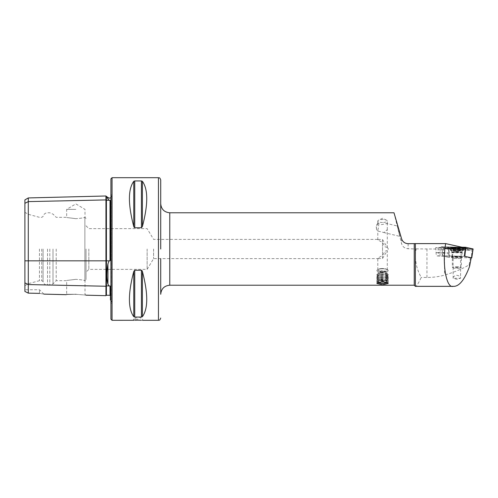 <?xml version="1.0" encoding="UTF-8"?>
<svg xmlns="http://www.w3.org/2000/svg" width="498" height="498" viewBox="0 0 498 498"><rect width="100%" height="100%" fill="white"/><g stroke="black" fill="none" stroke-linecap="round" stroke-linejoin="round"><path stroke-width="0.37" stroke-dasharray="2.49 1.87" d="M24.9 199.897L24.9 203.309L28.293 201.609L105.937 199.922L105.937 295.675M105.937 195.988L105.937 199.922A0.454 0.392 0 0 0 106.404 200.302L109.068 200.246L107.929 198.876L107.929 197.519M109.068 200.246L110.463 200.52L110.463 259.477L110.463 200.52L110.463 259.477L110.021 260.765L109.068 260.828L107.929 263.896C106.46 272.288 106.46 279.067 107.929 284.227L109.068 285.927L110.021 285.983L110.463 287.004L110.463 300.02L111.789 302.081L111.789 249L111.789 302.081L111.129 303.68L111.129 249L110.917 303.892L110.917 249L110.917 303.892M160.717 258.618L160.717 294.274M160.717 249L160.717 179.959M138.083 319.174L133.551 319.174L138.083 319.174M133.95 320.282L134.933 320.226M75.833 294.306C63.563 294.66 63.563 294.66 75.833 294.306C88.694 295.283 88.694 295.283 75.833 294.306M75.833 294.268L66.664 294.268L75.833 294.268M75.833 279.334C64.005 280.816 64.005 280.816 75.833 279.334C64.005 280.816 64.005 280.816 75.833 279.334C80.744 279.671 83.764 280.113 84.884 280.66L84.884 280.66C83.764 280.113 80.744 279.671 75.833 279.334M75.833 218.666C64.005 217.184 64.005 217.184 75.833 218.666C64.005 217.184 64.005 217.184 75.833 218.666C80.744 218.329 83.764 217.887 84.884 217.34C83.764 217.887 80.744 218.329 75.833 218.666M75.833 209.384L66.664 209.384L75.833 209.384M110.917 178.826L110.917 319.174M147.134 249L147.134 269.374L147.134 249M153.596 249L153.596 258.618L153.596 249M88.849 249L88.849 269.374L88.849 249M86.017 249L86.017 279.559L86.017 249M56.206 249L56.206 280.691L56.206 249M43.077 249L43.077 281.476L43.077 249M41.72 249L41.72 280.691L41.72 249M39.454 249L39.454 280.691L39.454 249M28.361 249L28.361 283.661L28.361 249M24.9 249L24.9 285.665L24.9 249M382.551 239.575L382.551 255.486L377.795 258.151L378.841 258.618L382.551 258.425L382.551 242.514L377.795 239.849L378.841 239.382L382.551 239.575L387.301 247.375L387.301 229.653L383.858 232.541L377.858 231.047A4.756 1.905 103.5 0 1 377.559 231.035A4.756 1.905 103.5 0 1 376.556 229.261A4.756 1.905 103.5 0 1 376.712 226.409A4.756 1.905 103.5 0 1 378.075 222.923A4.756 1.905 103.5 0 1 378.144 222.818L377.795 223.459L378.922 226.185L377.795 230.151L378.1 231.165L377.559 231.035M398.574 230.711L399.981 236.376L397.23 225.968L386.822 223.478L382.551 224.467C380.428 224.785 378.959 224.237 378.144 222.818M383.858 232.541L399.975 236.401L398.63 231.657M387.301 229.653L387.301 224.349L386.822 223.478M382.551 222.482A4.756 1.469 0 0 1 377.795 221.012A4.756 1.469 0 0 1 378.548 220.222A4.756 1.469 0 0 1 382.551 219.543A4.756 1.469 0 0 1 386.548 220.222A4.756 1.469 0 0 1 387.301 221.012A4.756 1.469 0 0 1 382.551 222.482M382.551 271.478A4.756 1.469 0 0 1 377.795 270.009A4.756 1.469 0 0 1 378.548 269.219A4.756 1.469 0 0 1 382.551 268.54A4.756 1.469 0 0 1 386.548 269.219A4.756 1.469 0 0 1 387.301 270.009A4.756 1.469 0 0 1 382.551 271.478M382.551 272.275A5.659 1.749 0 0 1 376.893 270.526A5.659 1.749 0 0 1 377.789 269.58A5.659 1.749 0 0 1 382.551 268.777A5.659 1.749 0 0 1 387.307 269.58A5.659 1.749 0 0 1 388.21 270.526A5.659 1.749 0 0 1 382.551 272.275M453.124 258.524L453.13 278.27L456.859 279.291L460.588 278.27C460.669 276.732 459.424 275.755 456.859 275.326C454.294 275.755 453.055 276.732 453.13 278.27L460.588 278.27L460.594 258.524L453.124 258.524L460.594 258.524M456.859 257.211A5.434 0.38 0 0 1 451.443 256.856A5.434 0.38 0 0 1 456.859 256.451A5.434 0.38 0 0 1 462.281 256.856A5.434 0.38 0 0 1 456.859 257.211M382.551 258.425L387.301 250.625L385.135 251.11L382.551 255.486M393.993 212.783L401.575 243.659C402.602 246.821 404.787 248.514 408.13 248.732L416.073 249C414.473 258.991 416.191 268.472 421.227 277.442C418.501 283.262 416.602 286.232 415.525 286.35L415.369 286.35M414.243 285.217L414.243 248.732M133.769 181.316C127.974 189.308 127.974 204.392 133.769 226.571L133.769 181.316M134.08 227.3L134.746 227.748L141.413 227.748L141.413 180.936L134.746 180.936L134.746 227.748M142.391 181.316L142.391 226.571C148.186 204.392 148.186 189.308 142.391 181.316L141.413 180.936M416.098 248.863L448.455 249.137L443.208 247.973L435.713 247.637L440.176 247.406L465.331 247.96M448.455 249.137L448.947 254.005L443.687 252.841L443.687 256.227L436.316 255.922L464.366 256.271M443.208 247.973L443.687 252.841L438.29 252.723L438.29 256.109M448.947 254.005L448.804 257.36L443.687 256.227M471.208 257.783L448.804 257.36M142.073 270.694L141.413 270.252L134.746 270.252L133.769 271.429C127.974 293.608 127.974 308.692 133.769 316.684L134.746 317.064L141.413 317.064L142.391 316.684C148.186 308.692 148.186 293.608 142.391 271.429L142.391 316.684M141.289 320.233L142.609 320.301L142.609 319.174L138.083 316.454L133.551 319.174L133.551 320.301M24.9 291.442L24.9 282.864L28.293 284.563L28.293 293.135L24.9 291.442M24.9 203.309L24.9 282.864M39.498 293.378L39.498 289.743L39.498 293.378C44.988 294.33 44.988 294.33 39.498 293.378L28.293 293.135M387.301 247.375L385.135 246.89L382.551 242.514M438.109 247.861L438.29 252.723L436.316 252.536L464.846 252.891M84.884 217.34L84.884 280.66L84.884 217.34M110.917 249L110.917 194.108L110.917 249M107.163 197.183L106.821 196.417M28.293 197.936L28.293 284.563L105.937 286.25A0.454 0.392 0 0 1 106.404 285.871L106.404 295.233M470.448 257.833L469.122 264.849C462.673 268.715 454.475 272.138 444.533 275.108C438.999 276.689 433.142 277.467 426.954 277.442L421.227 277.442M415.525 286.35L454.201 286.35M469.122 264.849L469.583 266.386M463.65 247.736A6.904 0.479 0 0 1 463.968 247.88A6.904 0.479 0 0 1 458.116 248.359A6.904 0.479 0 0 1 450.478 248.029A6.904 0.479 0 0 1 450.161 247.88A6.904 0.479 0 0 1 456.012 247.406A6.904 0.479 0 0 1 463.65 247.736M463.65 249.99A6.904 0.479 0 0 1 463.968 250.139A6.904 0.479 0 0 1 458.116 250.612A6.904 0.479 0 0 1 450.478 250.282A6.904 0.479 0 0 1 450.161 250.139A6.904 0.479 0 0 1 456.012 249.66A6.904 0.479 0 0 1 463.65 249.99M461.814 256.744A4.98 0.349 0 0 1 462.044 256.844A4.98 0.349 0 0 1 457.824 257.192A4.98 0.349 0 0 1 452.315 256.949A4.98 0.349 0 0 1 452.084 256.844A4.98 0.349 0 0 1 456.311 256.501A4.98 0.349 0 0 1 461.814 256.744M452.52 248.303L447.391 247.344L463.09 247.562L466.738 248.384L463.812 248.552L452.52 248.303L452.215 248.956L450.709 249.05L450.068 248.807L451.039 248.197M473.056 248.919L448.331 248.452L441.072 246.846L465.194 247.276L473.007 248.919L448.935 248.49L441.091 246.834L442.199 246.771L442.66 255.823L464.516 256.302M464.933 252.05L465.157 247.923M448.561 248.838A1.587 1.506 102.5 0 0 448.972 249L448.972 249A1.587 1.506 102.5 0 0 450.068 248.807L446.507 248.016L446.258 248.577L445.156 248.757L445 248.054L449.594 249.187L463.028 249.311L468.973 250.419L469.135 248.882L465.574 248.097L451.101 247.624L445.156 248.757L441.944 247.325L442.199 246.771L461.901 247.201M448.331 248.452L449.314 257.379L442.373 255.841L441.029 246.827L442.373 255.841M471.936 249L471.475 257.871M471.189 257.864L449.464 257.385L448.916 248.49M451.736 249.062A1.587 0.473 -88.7 0 0 451.941 249.224L463.233 249.473L468.973 250.419L473.007 248.919M469.135 248.882A1.587 1.506 102.5 0 1 468.039 249.081L464.111 248.34L465.761 247.313M447.391 247.344L445.399 248.209L449.75 249.268L450.709 249.05L449.594 249.187L448.935 248.49M447.478 247.413L446.258 248.577L450.628 247.73L464.061 248.129L467.784 248.981L466.738 248.384M467.784 248.981L468.039 249.081A1.587 1.506 102.5 0 1 467.622 248.919L467.877 250.089L463.507 249.205L463.812 248.552M468.973 250.419L467.877 250.089M446.258 248.577L450.827 247.892A1.587 0.473 -88.7 0 0 451.101 247.624M464.541 248.141L450.827 247.892A1.587 0.473 -88.7 0 1 450.628 247.73L450.317 247.213M456.336 251.253L460.625 250.998L453.087 251.06L456.336 251.253L456.336 248.185L453.124 247.911L454.419 247.668L458.745 247.767L458.726 250.855M459.934 250.948L459.934 247.873L458.745 247.767L458.751 250.83L458.745 247.767L458.365 247.624L460.613 247.83L456.336 248.185M454.637 247.655L458.185 247.618M457.488 256.763A4.526 0.317 0 0 1 452.333 256.451A4.526 0.317 0 0 1 452.333 256.439A4.526 0.317 0 0 1 456.23 256.134A4.526 0.317 0 0 1 461.385 256.439A4.526 0.317 0 0 1 461.385 256.451A4.526 0.317 0 0 1 457.488 256.763M456.23 266.747A4.526 0.317 0 0 1 461.385 267.059A4.526 0.317 0 0 1 461.378 267.084A4.526 0.317 0 0 1 457.488 267.376A4.526 0.317 0 0 1 452.346 267.084A4.526 0.317 0 0 1 452.333 267.059A4.526 0.317 0 0 1 456.23 266.747M456.386 267.955L460.245 268.204L453.473 268.204L456.386 267.955M457.687 248.9A5.945 0.417 0 0 1 450.976 248.546A5.945 0.417 0 0 1 450.92 248.49A5.945 0.417 0 0 1 451.007 248.421A5.945 0.417 0 0 1 456.031 248.079A5.945 0.417 0 0 1 462.71 248.421A5.945 0.417 0 0 1 462.742 248.434A5.945 0.417 0 0 1 462.804 248.49A5.945 0.417 0 0 1 457.687 248.9M460.893 247.83L452.825 247.904L460.893 247.83M456.031 249.716A5.945 0.417 0 0 1 462.804 250.127A5.945 0.417 0 0 1 462.798 250.145A5.945 0.417 0 0 1 457.687 250.538A5.945 0.417 0 0 1 450.92 250.145A5.945 0.417 0 0 1 450.92 250.127A5.945 0.417 0 0 1 456.031 249.716M453.572 251.011L453.572 247.936L454.979 248.16L454.979 251.204M459.934 247.873L455.521 248.116M453.572 247.936L454.419 247.668L454.419 250.924M455.34 248.11L454.967 248.141L455.34 248.11M453.379 247.973L454.033 248.079L453.778 251.11M460.613 247.83L460.14 247.973L460.14 251.048M460.339 247.973L459.187 248.079M377.714 282.422A5.341 1.65 -0 0 1 377.496 282.26A5.341 1.65 -0 0 1 380.895 280.15A5.341 1.65 -0 0 1 386.361 280.567A5.341 1.65 -0 0 1 387.6 282.26A5.341 1.65 -0 0 1 387.388 282.422M380.802 279.758A5.659 1.749 -0 0 1 388.21 281.42A5.659 1.749 -0 0 1 387.898 281.993A5.659 1.749 -0 0 1 384.3 283.082A5.659 1.749 -0 0 1 377.198 281.993A5.659 1.749 -0 0 1 376.893 281.42A5.659 1.749 -0 0 1 380.802 279.758M380.802 278.575A5.659 1.749 -0 0 1 388.16 280.013A5.659 1.749 -0 0 1 388.21 280.237A5.659 1.749 -0 0 1 384.3 281.899A5.659 1.749 -0 0 1 376.893 280.237A5.659 1.749 -0 0 1 376.936 280.013A5.659 1.749 -0 0 1 380.802 278.575M380.939 277.61A5.204 1.606 -0 0 1 387.712 278.936A5.204 1.606 -0 0 1 387.4 279.72A5.204 1.606 -0 0 1 384.157 280.667A5.204 1.606 -0 0 1 377.696 279.72A5.204 1.606 -0 0 1 377.384 278.936A5.204 1.606 -0 0 1 380.939 277.61M380.802 277.087A5.659 1.749 -0 0 1 388.16 278.531A5.659 1.749 -0 0 1 387.824 279.384A5.659 1.749 -0 0 1 384.3 280.418A5.659 1.749 -0 0 1 377.272 279.384A5.659 1.749 -0 0 1 376.936 278.531A5.659 1.749 -0 0 1 380.802 277.087M380.939 276.122A5.204 1.606 -0 0 1 387.712 277.448A5.204 1.606 -0 0 1 387.4 278.233A5.204 1.606 -0 0 1 384.157 279.185A5.204 1.606 -0 0 1 377.696 278.233A5.204 1.606 -0 0 1 377.384 277.448A5.204 1.606 -0 0 1 380.939 276.122M380.802 275.606A5.659 1.749 -0 0 1 388.16 277.044A5.659 1.749 -0 0 1 387.824 277.896A5.659 1.749 -0 0 1 384.3 278.93A5.659 1.749 -0 0 1 377.272 277.896A5.659 1.749 -0 0 1 376.936 277.044A5.659 1.749 -0 0 1 380.802 275.606M380.939 274.641A5.204 1.606 -0 0 1 387.712 275.96A5.204 1.606 -0 0 1 387.4 276.751A5.204 1.606 -0 0 1 384.157 277.697A5.204 1.606 -0 0 1 377.696 276.751A5.204 1.606 -0 0 1 377.384 275.96A5.204 1.606 -0 0 1 380.939 274.641M380.802 274.118A5.659 1.749 -0 0 1 388.16 275.556A5.659 1.749 -0 0 1 387.824 276.415A5.659 1.749 -0 0 1 384.3 277.442A5.659 1.749 -0 0 1 377.272 276.415A5.659 1.749 -0 0 1 376.936 275.556A5.659 1.749 -0 0 1 380.802 274.118M380.939 273.153A5.204 1.606 -0 0 1 387.712 274.479A5.204 1.606 -0 0 1 387.4 275.263A5.204 1.606 -0 0 1 384.157 276.216A5.204 1.606 -0 0 1 377.696 275.263A5.204 1.606 -0 0 1 377.384 274.479A5.204 1.606 -0 0 1 380.939 273.153M380.802 272.63A5.659 1.749 -0 0 1 388.21 274.298A5.659 1.749 -0 0 1 387.824 274.927A5.659 1.749 -0 0 1 384.3 275.96A5.659 1.749 -0 0 1 377.272 274.927A5.659 1.749 -0 0 1 376.893 274.298A5.659 1.749 -0 0 1 380.802 272.63M380.802 268.864A5.659 1.749 -0 0 1 387.226 269.543A5.659 1.749 -0 0 1 388.21 270.526A5.659 1.749 -0 0 1 384.3 272.194A5.659 1.749 -0 0 1 376.893 270.526A5.659 1.749 -0 0 1 377.87 269.543A5.659 1.749 -0 0 1 380.802 268.864M381.163 268.565A4.482 1.388 -0 0 1 386.255 269.101A4.482 1.388 -0 0 1 383.933 271.198A4.482 1.388 -0 0 1 378.966 270.713A4.482 1.388 -0 0 1 378.841 269.101A4.482 1.388 -0 0 1 381.163 268.565M383.946 274.13A4.526 1.401 -0 0 1 378.019 272.798A4.526 1.401 -0 0 1 378.81 272.014A4.526 1.401 -0 0 1 381.151 271.466A4.526 1.401 -0 0 1 386.292 272.014A4.526 1.401 -0 0 1 387.077 272.798A4.526 1.401 -0 0 1 383.946 274.13M378.231 282.142A4.526 1.401 -0 0 1 378.019 281.725A4.526 1.401 -0 0 1 381.151 280.393A4.526 1.401 -0 0 1 387.077 281.725A4.526 1.401 -0 0 1 386.871 282.142M24.9 260.828L106.404 260.828L106.404 196.43M107.929 263.896L107.929 284.227M169.768 285.217L169.768 212.783M158.451 177.699L158.451 320.301M112.05 177.699L112.05 320.301M53.006 249L53.006 283.891L53.006 249M49.806 249L49.806 285.217L49.806 249M47.534 249L47.534 285.217L47.534 249M408.13 243.69L408.13 248.732M111.129 249L111.129 194.32L111.129 249M401.575 238.723L401.575 243.659M439.995 255.735L440.176 247.406M110.021 285.983L110.021 295.326M109.068 260.828L106.404 260.828L106.404 285.871L109.068 285.927M110.021 200.258L110.021 260.765M133.769 316.684L133.769 271.429M134.746 317.064L134.746 270.252M141.413 317.064L141.413 270.252M426.954 248.863L426.954 277.442M444.533 249.05L444.533 275.108M452.315 252.162A4.98 0.349 0 0 1 452.084 252.056A4.98 0.349 0 0 1 456.311 251.714A4.98 0.349 0 0 1 461.814 251.951A4.98 0.349 0 0 1 462.044 252.056A4.98 0.349 0 0 1 457.824 252.399A4.98 0.349 0 0 1 452.315 252.162M473.044 248.944L472.185 249.43L471.93 248.994M449.196 248.925L448.374 248.452M464.939 247.83L465.194 247.276M463.028 249.311L452.215 248.956A1.587 0.473 -88.7 0 1 451.941 249.224L450.161 249.317M467.622 248.919L466.651 248.353M465.574 248.097L464.061 248.129L463.09 247.562M462.393 247.873L461.92 247.979L462.393 247.873L461.92 247.979L461.615 247.462M446.507 248.016L445.411 248.216M464.478 248.29L464.061 248.129M456.205 251.944A4.7 0.33 0 0 1 461.559 252.281A4.7 0.33 0 0 1 457.513 252.592A4.7 0.33 0 0 1 452.159 252.281A4.7 0.33 0 0 1 456.205 251.944M455.465 250.818L455.465 247.749M457.376 250.799L457.376 247.73M454.3 250.886L454.3 247.811M454.967 251.216L454.967 248.141L454.954 251.222M458.247 251.235L458.247 248.166M459.411 251.173L459.411 248.104M24.9 285.665L28.361 283.661L39.454 280.691L41.72 280.691L43.077 281.476C43.662 283.798 45.144 285.043 47.534 285.217L49.806 285.217L53.006 283.891L56.206 280.691L66.664 280.691L66.664 294.268L66.253 294.679M86.017 218.441L84.996 217.315L84.996 209.384L75.833 203.881L66.664 209.384L66.664 217.309L56.206 217.309L53.006 214.109L49.806 212.783L47.534 212.783C45.144 212.957 43.662 214.202 43.077 216.524L41.72 217.309L39.454 217.309L28.361 214.339L24.9 212.335M378.841 258.618L153.596 258.618L147.134 269.374L88.849 269.374L86.017 272.201M85.905 295.171L84.996 294.268L84.996 280.685L86.017 279.559M378.075 222.923L376.121 225.806L376.556 229.261M386.548 220.222L382.551 218.298L378.548 220.222M377.795 239.849L377.795 230.151M377.795 223.459L377.795 221.012M377.795 270.009L377.795 258.151M378.548 269.219L377.789 269.58M376.893 283.443L376.893 274.298M453.136 258.543L451.443 256.856M387.27 247.238L388.328 249L387.27 250.762M110.917 197.706L111.789 195.919L111.789 249L111.789 195.919L110.917 194.108M86.017 225.799L88.849 228.626L147.134 228.626L153.596 239.382L378.841 239.382M460.588 258.543L462.281 256.856M435.713 247.637L436.316 255.922M388.21 283.443L388.21 274.298M386.548 269.219L387.307 269.58M387.301 270.009L387.301 250.625M387.301 224.349L387.301 221.012M43.874 294.119L39.498 289.743L24.9 289.743M463.968 250.139L463.968 247.88M452.084 256.844L452.084 252.056C451.462 250.562 451.064 249.984 450.883 250.32L450.895 250.32C451.96 250.662 461.416 250.737 463.252 250.32C463.19 249.859 462.791 250.438 462.044 252.056L462.044 256.844M450.161 250.139L450.161 247.88M462.798 250.145L461.559 252.281L460.955 254.528L461.385 256.439L461.385 267.059M450.92 250.145L452.159 252.281L452.763 254.528L452.333 256.439L452.333 267.059M460.245 268.204L461.378 267.084M462.804 250.127L462.804 248.49M450.92 250.127L450.92 248.49M452.931 247.792A15.843 15.843 0 0 0 451.007 248.421M462.71 248.421A15.843 15.843 0 0 0 460.793 247.792M453.473 268.204L452.346 267.084M454.226 250.861L454.226 247.743M453.087 251.06L453.087 247.898M459.48 251.197L459.48 248.079M459.293 251.135L459.293 248.135M460.625 250.998L460.625 247.842M388.21 281.42L388.21 280.237M387.712 278.936L388.16 280.013M387.4 279.72L387.824 279.384M387.712 277.448L388.16 278.531M387.4 278.233L387.824 277.896M387.712 275.96L388.16 277.044M387.4 276.751L387.824 276.415M387.712 274.479L388.16 275.556M387.4 275.263L387.824 274.927M386.255 269.101L387.226 269.543M386.292 272.014L382.551 270.314L378.81 272.014M378.019 281.725L378.019 272.798M387.077 281.725L387.077 272.798M378.841 269.101L377.87 269.543M377.696 275.263L377.272 274.927M377.384 274.479L376.936 275.556M377.696 276.751L377.272 276.415M377.384 275.96L376.936 277.044M377.696 278.233L377.272 277.896M377.384 277.448L376.936 278.531M377.696 279.72L377.272 279.384M377.384 278.936L376.936 280.013M376.893 281.42L376.893 280.237M382.097 272.051A4.526 4.526 0 0 0 378.044 277.006A4.526 4.526 0 0 0 386.834 278.021A4.526 4.526 0 0 0 382.097 272.051"/><path stroke-width="0.75" d="M85.905 295.171L105.937 295.675L105.937 199.922A0.454 0.392 180 0 0 106.404 200.302L109.068 200.246L107.929 198.876C106.46 195.608 106.46 195.608 107.929 198.876L107.929 197.519L109.529 198.179L110.917 197.706M110.917 300.294L110.463 300.02L110.463 287.004L110.021 285.983L109.068 285.927L107.929 284.227C106.46 279.104 106.46 272.331 107.929 263.896L109.068 260.828L110.021 260.765L110.463 259.477L110.463 200.52L109.068 200.246M414.243 243.69L414.243 285.217L415.369 286.35L415.369 243.615L408.13 243.69C404.793 243.472 402.608 241.816 401.575 238.723L393.993 212.783L169.768 212.783L169.768 285.217C164.272 285.752 161.252 288.772 160.717 294.274L160.717 258.618M142.609 320.301L158.451 320.301L158.451 177.699C159.13 178.153 159.597 176.815 160.717 179.959L160.717 249M134.933 320.226L138.083 320.158C132.244 320.314 132.244 320.314 138.083 320.158L141.289 320.233M158.451 177.699L112.05 177.699L112.05 320.301L133.95 320.282M75.833 294.306C63.563 294.66 63.563 294.66 75.833 294.306C88.694 295.283 88.694 295.283 75.833 294.306M112.05 320.301L110.917 319.174L110.917 178.826L112.05 177.699M382.551 284.769L376.893 283.443L382.551 281.27L388.21 283.443L382.551 284.769M134.746 227.748L134.746 180.936L133.769 181.316L134.746 180.936L141.413 180.936L141.413 227.748L142.391 226.571L141.413 227.748L134.746 227.748L133.769 226.571L134.08 227.3M133.769 226.571C127.974 204.392 127.974 189.308 133.769 181.316L133.769 226.571M141.413 180.936L142.391 181.316C148.186 189.308 148.186 204.392 142.391 226.571L142.391 181.316M415.369 243.615L445.691 243.615L465.331 247.96L464.366 256.271L471.208 257.783L469.583 266.386C464.771 279.297 459.648 285.952 454.201 286.35L453.099 286.35C446.333 288.635 441.931 263.23 445.691 243.615M142.391 316.684L142.391 271.429C148.186 293.608 148.186 308.692 142.391 316.684L141.413 317.064L134.746 317.064L133.769 316.684C127.974 308.692 127.974 293.608 133.769 271.429L134.746 270.252L141.413 270.252L142.391 271.429L142.073 270.694M138.083 320.158C143.922 320.314 143.922 320.314 138.083 320.158M24.9 282.864L28.293 284.563L28.293 293.135L24.9 291.442L24.9 203.309L28.293 201.609L105.937 199.922L105.937 195.988L106.404 196.43L106.404 260.828L109.068 260.828M110.021 285.983L110.021 295.326L106.404 295.233L106.404 285.871A0.454 0.392 180 0 0 105.937 286.25L28.293 284.563L28.293 197.936L24.9 199.897L24.9 203.309M39.498 293.378C44.988 294.33 44.988 294.33 39.498 293.378L28.293 293.135M107.861 198.733L107.163 197.183M415.369 286.35L453.099 286.35M464.516 256.302L464.933 252.05M465.157 247.923L465.213 247.276L465.798 247.313L473.1 248.938L471.768 257.858M461.901 247.201L465.213 247.276M465.798 247.313L464.815 256.314L471.189 257.864M471.475 257.871L473.056 248.919M387.388 282.422A5.341 1.65 -0 0 1 384.201 283.294A5.341 1.65 -0 0 1 377.714 282.422M386.871 282.142A4.526 1.401 -0 0 1 383.946 283.051A4.526 1.401 -0 0 1 378.231 282.142M24.9 260.828L106.404 260.828L106.404 285.871L109.068 285.927M107.929 284.227L107.929 263.896M110.021 260.765L110.021 200.258M141.413 270.252L141.413 317.064M134.746 270.252L134.746 317.064M133.769 271.429L133.769 316.684M105.937 295.675L106.404 295.233M43.874 294.119L66.253 294.679M169.768 285.217L414.243 285.217M107.929 197.519L106.404 196.43M110.021 295.326L110.463 295.781M28.293 197.936L105.937 195.988M158.451 320.301C159.13 319.847 159.597 321.185 160.717 318.041M169.768 212.783C164.272 212.248 161.252 209.228 160.717 203.726"/></g></svg>
